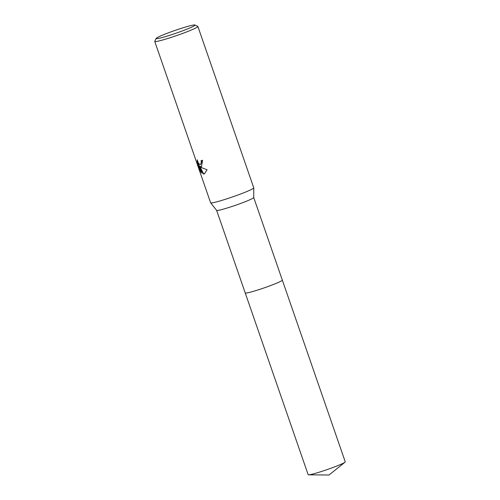 <?xml version="1.0" encoding="UTF-8"?>
<svg xmlns="http://www.w3.org/2000/svg" width="500" height="500" viewBox="0 0 500 500"><rect width="100%" height="100%" fill="white"/><g stroke="black" fill="none" stroke-linecap="round" stroke-linejoin="round"><path stroke-width="0.75" d="M282.319 280.094A19.631 1.406 160.9 0 1 282.325 280.113L253.719 197.512A19.631 1.406 160.9 0 1 253.719 197.531A19.631 1.406 160.9 0 1 240.25 203.6A19.631 1.406 160.9 0 1 219.4 210.131A19.631 1.406 160.9 0 1 216.637 210.375L210.637 202.819A22.825 1.631 160.9 0 1 210.619 202.781L154.744 41.425A22.825 1.631 160.9 0 1 154.762 41.294L156.169 38.413A20.544 1.469 160.9 0 1 170.688 31.981A20.544 1.469 160.9 0 1 192.069 25.306A20.544 1.469 160.9 0 1 194.894 25A20.544 1.469 160.9 0 1 181.788 31.137A20.544 1.469 160.9 0 1 159.069 38.306A20.544 1.469 160.9 0 1 156.169 38.413M344.981 462.231A19.631 1.406 160.9 0 1 336.488 466.156A19.631 1.406 160.9 0 1 308.612 474.825L329.038 475L344.981 462.231A19.631 1.406 160.9 0 0 345.256 461.844L282.325 280.113A19.631 1.406 160.9 0 1 269.081 286.131A19.631 1.406 160.9 0 1 248.012 292.744A19.631 1.406 160.9 0 1 245.231 292.956A19.631 1.406 160.9 0 1 245.219 292.938M194.894 25L197.787 26.394A22.825 1.631 160.9 0 1 197.881 26.488L253.756 187.844A22.825 1.631 160.9 0 1 253.762 187.887A22.825 1.631 160.9 0 1 238.1 194.938A22.825 1.631 160.9 0 1 213.856 202.537A22.825 1.631 160.9 0 1 210.637 202.819M201.438 166.675L200.025 166.6L201.788 167.694L207.087 169.794L204.387 173.881L203.225 173.994L199.281 166.156L201.663 173.038L200.194 170.856L197.256 162.369L197.225 159.825L198.175 162.688L199.581 164.419L200.65 164.4L201.356 162.275L201.044 160.662A22.825 1.631 -19.1 0 0 202.587 160.269L201.438 166.675M197.881 26.488A22.825 1.631 160.9 0 1 182.481 33.487A22.825 1.631 160.9 0 1 157.981 41.181A22.825 1.631 160.9 0 1 154.744 41.425M201.431 160.562L201.725 162.131L200.431 164.519M200.394 166.456L200.025 166.6M199.281 166.156L199.656 166.006L203.594 173.85L203.225 173.994M203.594 173.85L204.569 173.8M197.494 160.969L200.581 170.706L200.194 170.856M200.581 170.706L201.269 171.906M200.394 166.45L201.5 166.644M197.638 162.219L197.256 162.369M308.612 474.825A19.631 1.406 160.9 0 1 308.156 474.688L216.625 210.356M282.325 280.113A19.631 1.406 160.9 0 1 273.556 284.425A19.631 1.406 160.9 0 1 254.956 290.875A19.631 1.406 160.9 0 1 245.225 292.956M253.719 197.531L253.762 187.887"/></g></svg>
